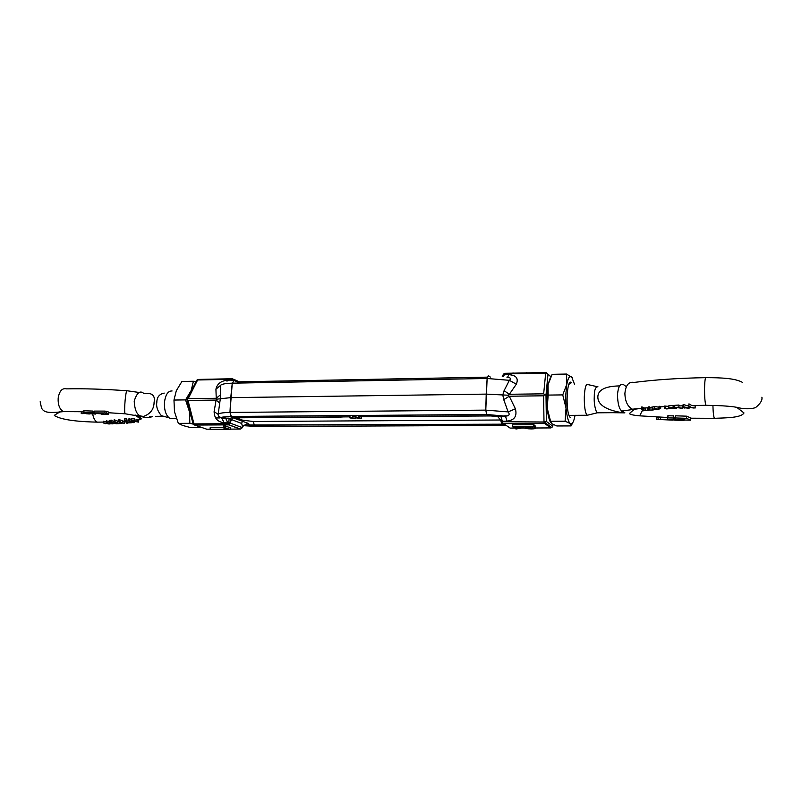 <?xml version="1.0" encoding="UTF-8"?>
<svg xmlns="http://www.w3.org/2000/svg" width="802" height="802" viewBox="0 0 802 802"><rect width="100%" height="100%" fill="white"/><g stroke="black" fill="none" stroke-linecap="round" stroke-linejoin="round"><path stroke-width="1.2" d="M243.798 425.692L257.402 426.524L254.434 425.371L257.402 426.524L503.997 425.411M500.659 419.997L253.231 421.501L254.434 425.371L253.231 421.501L242.655 420.188L236.179 417.692M503.947 424.118L501.721 424.168L500.929 420.91L501.721 424.168L503.646 425.411L501.801 424.228L244.7 425.2M495.175 416.078L506.232 416.068C509.29 415.707 509.932 414.313 508.137 411.907L503.726 399.627L502.794 394.955L508.117 395.226L509.28 396.238L543.596 395.797L544.638 394.734L546.002 395.095L546.894 395.827L547.245 408.248L548.147 395.085L562.743 394.895L566.052 408.068L565.711 395.576L566.793 384.369C568.097 377.792 569.721 375.286 571.666 376.84L574.643 384.649M506.874 377.14C510.633 377.622 511.465 378.684 509.38 380.318L504.087 390.674L502.794 394.955L486.223 394.113L487.125 378.484L488.368 375.617L487.125 378.484L485.781 410.123L486.634 414.484L489.12 415.837M544.638 394.734L543.666 393.822L509.36 394.283L508.117 395.226M545.911 372.509L504.989 373.321L504.508 373.933L545.681 373.12L546.112 372.509L547.987 374.243L545.681 373.12L543.666 393.822M543.596 395.797L543.997 422.002L546.383 421.471L544.378 423.276L550.763 427.927L552.598 426.794M501.15 421.732L543.997 422.002L544.337 423.245L545.45 422.965L551.816 427.616L553.25 424.579M232.881 417.742L248.059 423.336C249.552 424.268 249.362 424.829 247.497 425.03L504.047 424.178M487.275 377.151L237.242 381.862L238.204 383.075L237.302 381.892L234.194 380.519L232.259 383.186L230.755 397.632L486.223 394.113L485.781 410.123L486.634 414.484L488.719 415.837L497.591 416.418L501.671 421.341L497.601 416.438L500.709 416.058M359.617 416.589L361.532 416.829L361.421 418.694L357.04 417.952L359.055 417.571L358.865 415.546L486.724 414.554L505.491 416.158L486.634 414.484L231.247 416.469L235.056 417.702L231.537 417.822M502.252 376.369L503.556 374.714L502.413 376.389M535.636 427.987L550.924 427.917M535.696 426.393L533.851 424.689L512.558 424.789L512.979 427.055L523.094 427.225L515.295 428.569L515.355 427.045M501.671 421.341L506.984 421.13L505.491 416.158L500.869 416.188L502.944 423.456L544.378 423.276L502.984 423.486L501.19 422.022M504.087 390.674L509.36 394.283L516.328 384.188L509.38 380.318L487.125 378.484L232.259 383.186L229.963 412.439L485.781 410.123L508.137 411.907L515.385 408.799L509.28 396.238L503.726 399.627M507.616 377.221L508.819 374.684L504.237 374.775L504.508 373.933L502.734 375.727M503.636 376.559L504.237 374.775L503.556 374.714M526.693 372.89L525.721 372.91M526.713 372.399L527.285 372.88M515.305 373.12L513.41 373.161M513.41 373.06L511.496 373.201M534.513 372.74L532.959 372.77M515.315 428.057L510.262 428.078M501.12 421.922L510.092 428.078M512.478 426.734L533.781 426.644L533.851 424.689M533.781 426.644L535.636 428.067C535.826 428.599 534.403 428.88 531.345 428.92C527.135 428.829 524.608 428.418 523.756 427.677L515.987 429.02L515.295 428.569M530.874 428.589L524.959 427.015L532.067 426.985L533.38 427.967L530.874 428.589L530.924 426.985M361.421 418.694L355.867 417.852L358.624 417.371L358.745 415.486L355.988 415.977L355.877 417.762M353.091 416.589L355.527 416.87L355.416 418.744L351.005 417.952L353.03 417.611L352.71 415.526L231.377 416.529L234.445 417.702L349.923 416.86M355.416 418.744L349.862 417.892L352.599 417.411L352.71 415.526M349.873 417.802L349.973 416.017L351.015 415.606M237.372 381.862L233.883 380.318L232.41 378.745L231.387 380.088L227.527 380.158C220.971 380.88 217.101 383.887 215.928 389.181L220.47 385.461L220.319 398.764L230.755 397.632L229.963 412.439L231.377 416.529C225.653 416.609 222.365 417.13 221.512 418.083L229.131 418.193L225.663 418.173L228.139 423.717L230.525 423.235L229.071 424.849L228.139 423.717L193.964 423.897L194.635 425.05L193.733 424.709M490.353 377.09L488.368 375.617M359.146 416.058L359.527 418.143M361 418.494L361.111 416.619M359.106 417.942L359.216 416.058M354.985 418.544L355.106 416.669M237.843 418.022L237.171 417.682M241.953 427.827L242.164 427.486C242.856 425.822 244.64 425 247.497 425.03L244.229 425.421M186.926 399.677L188.009 400.449L216.099 400.078L217.001 399.125L216.239 398.293L188.159 398.674L197.623 379.978L196.65 380.479L186.966 399.586M186.916 399.667L193.041 423.737L193.964 423.897L188.009 400.449M188.159 398.674L187.107 399.526M193.031 423.707L194.565 425.02L228.72 424.839M217.001 399.125L220.319 398.764L218.154 414.363C219.126 413.19 223.066 412.549 229.963 412.439L231.247 416.469C218.365 417.15 223.547 417.311 221.011 417.521L218.475 416.438L221.773 418.203L225.412 418.053M240.5 429.04L241.943 427.947L242.404 426.283L248.059 423.336M231.066 417.972L230.354 419.055L230.405 418.464L229.121 418.293L228.791 422.895L230.375 421.772L230.525 423.235L241.863 427.466L242.404 426.283L241.693 423.466L231.888 419.747L230.375 421.772L231.056 417.872M233.843 380.449L231.628 379.306L197.623 379.978L198.445 379.416L232.059 378.755M223.447 427.466L210.214 427.526L210.074 429.281L227.247 429.21L223.417 427.827L223.557 426.052L225.532 426.042L225.392 427.817L230.114 429.531L230.244 427.767L225.532 426.042M206.756 429.2L194.635 425.05L228.791 424.88L240.149 429.07L230.144 429.11M232.109 380.599L232.159 380.008L233.402 380.539M219.738 403.065L216.099 400.078L214.114 411.627L218.154 414.363L218.475 416.438L221.773 418.203L224.159 422.754L228.791 422.895M229.071 424.849L240.43 429.05L241.813 428.198M227.527 380.158L227.006 381.201M232.159 380.008L231.136 380.659M220.39 394.855L216.239 398.293L215.928 389.181M230.114 429.531L210.074 429.281M223.417 427.827L225.392 427.817M134.195 401.15C136.911 392.559 140.18 390.053 144.009 393.642C152.039 392.469 155.398 395.366 154.094 402.343C153.964 409.19 150.445 413.882 143.538 416.428L140.901 416.048C136.972 415.045 134.746 410.083 134.195 401.15M164.22 393.1C159.357 394.063 156.901 397.13 156.831 402.313C156.069 406.664 157.563 411.105 161.342 415.657L165.122 416.709M172.089 390.975C168.049 390.795 165.513 394.564 164.48 402.273C164.129 409.501 165.643 414.674 168.991 417.772L170.335 418.514L173.352 418.273M88.501 413.912L86.486 413.712L86.977 413.241L93.253 413.431L92.922 411.075L92.741 412.87L83.839 412.589L84.02 410.784L92.922 411.075M89.634 413.942L87.749 413.872L87.578 413.261M93.373 412.128L94.095 412.188L93.924 413.912L95.488 414.073M93.804 412.138L93.924 413.912M82.085 413.792L81.213 413.341L83.839 412.589M105.082 411.105L104.902 412.96L94.055 412.9L94.225 411.095L105.082 411.105L108.38 411.977L108.17 414.433L101.684 414.353M104.902 412.96L108.521 414.173M94.055 412.9L94.556 413.461L103.388 413.852L95.187 413.481M343.096 416.91L339.928 416.93M155.839 416.338L162.345 416.278M152.611 416.358C149.593 418.002 146.034 418.113 141.914 416.679L125.483 413.832M81.413 411.717L84.02 410.784M138.395 422.113L131.388 420.639L131.558 418.834L134.485 418.875L134.816 420.95L133.603 420.97L138.596 422.093L138.756 420.338L135.378 420.047L140.731 419.256L135.067 414.945M132.28 420.98L134.084 422.574L133.343 422.634L128.25 420.96L128.42 419.155L129.152 418.724L131.498 419.426M109.373 423.967L103.207 422.965L103.378 421.25L106.405 422.012M103.919 421.18L103.759 422.895L108.952 423.987L106.355 422.554L106.526 420.809L109.122 421.742M106.626 420.789L106.455 422.544L112.059 423.867L109.072 422.203L109.242 420.428L110.656 421.23M118.606 423.596L113.222 423.406L110.576 421.982L110.746 420.188L114.215 421.752M122.034 423.045L116.902 423.235L113.994 421.571L114.165 419.737L119.698 421.912M118.355 419.306L124.791 421.631L124.631 423.316L118.345 421.601L118.355 419.306M124.33 420.789L124.5 418.935L126.796 418.895L127.117 421.12L125.232 421.18L126.415 422.103L131.287 422.794L127.378 422.905L130.515 422.804L126.455 422.453L124.33 420.789L126.626 420.729L126.796 418.895M93.644 413.862L87.538 413.682M93.253 413.431L92.741 412.87M134.485 418.875L134.816 420.95M131.388 420.639L134.315 420.649M134.084 422.574L134.175 421.541M129.152 418.724L128.982 420.559L132.22 421.581M128.25 420.96L128.982 420.559M110.526 423.827L107.608 423.596M112.972 423.877L108.2 423.576M113.784 423.566L110.796 423.496M109.784 420.358L109.613 422.133L111.378 423.476M109.072 422.203L109.613 422.133M103.207 422.965L103.759 422.895M118.084 423.526L118.596 423.667M116.11 422.925L116.029 423.767L118.074 423.667M111.247 420.118L111.077 421.922L116.029 423.767M110.576 421.982L111.077 421.922M121.533 422.865L121.994 423.486M119.578 421.912L119.428 423.586L121.473 423.466M114.666 419.687L114.496 421.521L119.428 423.586M113.994 421.571L114.496 421.521M119.378 419.235L119.197 421.09L122.245 422.915L124.631 423.316M118.175 421.17L119.197 421.09M127.568 423.125L126.445 423.115L127.568 423.125M126.686 422.373L126.626 423.075M127.979 422.273L127.929 422.875M127.438 422.263L127.378 422.905M127.077 421.12L126.987 422.022M126.505 421.14L126.415 422.103M131.749 421.611L132.21 422.032L131.217 422.133L128.972 421.19L131.749 421.611M129.513 420.94L129.443 421.692M131.749 422.143L131.799 421.631M190.264 393.06L191.187 390.494L185.563 399.897L173.974 400.048L176.3 390.734L181.914 381.481L193.392 381.261L191.187 390.494L193.843 386.003M201.583 427.486L190.385 427.526L182.746 425.481L178.335 423.376L174.485 411.767L173.974 400.048M195.899 381.952L193.392 381.261M178.335 423.376L189.863 423.306L193.192 424.118M185.563 399.897L189.412 411.627L189.863 423.306M192.009 419.687L189.412 411.627L188.851 407.276M203.538 423.847L201.944 425.01M625.52 386.163C621.089 382.003 618.402 384.89 617.47 394.825C617.73 403.627 619.164 409.03 621.781 411.045L624.908 412.86L612.568 412.689M598.633 412.799L596.818 412.809C594.783 407.867 593.931 402.534 594.262 396.8C594.282 390.013 595.505 386.674 597.941 386.775M588.758 414.895L586.904 415.256C585.079 412.208 584.207 406.073 584.297 396.87C584.788 387.577 586.021 383.436 588.006 384.439M682.823 418.955L682.813 419.927L680.898 419.867L681.119 418.905L682.933 418.965L684.296 419.466L683.986 420.378L674.763 420.178L674.943 418.183M682.813 419.927L683.124 418.975L683.023 420.218L674.923 419.997L675.585 415.817L686.552 416.168L690.722 417.952L690.722 420.017M686.552 416.168L686.522 418.303L690.722 420.198L684.286 420.007L684.296 419.466M673.73 418.012L673.76 415.887L673.73 418.012L667.936 417.892L667.966 415.777L673.76 415.887M673.129 420.118L662.693 419.677L673.289 419.977L673.73 418.032M390.153 416.559L392.9 416.669M389.12 416.569L493.11 415.937M619.435 385.912C605.299 386.193 598.102 389.812 597.851 396.749C597.701 404.589 605.66 409.872 621.72 412.609L624.908 412.86M656.698 417.341L667.464 417.521L667.966 415.777M690.722 417.952L690.702 419.957M644.808 410.634L641.42 409.15L641.46 407.025L645.67 408.449L645.62 410.554L647.585 410.363L647.625 408.238M647.725 410.243L647.765 408.298L648.868 406.764L649.78 406.935L649.74 409.02L648.898 410.073L653.319 409.952L653.56 409.311M649.75 409.992L649.79 407.957L652.638 407.917M688.788 407.637L688.948 403.857L691.815 405.531L695.174 405.882L695.144 408.017L691.665 407.566L688.918 406.073L688.948 403.857M684.186 408.128L683.103 406.654L683.134 404.479L688.627 406.083M681.008 408.398L678.392 407.546L674.913 407.777L674.612 405.361L678.933 405.03L679.906 405.892L683.114 405.782M675.033 408.639L668.788 407.877L668.828 405.782L673.129 405.491L674.592 406.474M667.043 409.04L664.337 408.168L664.377 406.073L668.818 406.373M659.114 408.469L659.575 406.273L660.688 406.584L660.647 408.659L659.043 408.599L660.597 408.589L660.637 406.524M649.77 407.596L654.753 406.494L658.442 407.115L658.402 409.16L655.023 408.88L653.841 409.581L658.492 409.541L659.505 408.809M667.755 415.887L667.936 417.892M667.725 417.982L667.434 419.496L667.464 417.521M667.434 419.496L660.437 419.316L660.467 417.341M656.698 417.371L656.668 419.356L660.437 419.316M674.683 418.073L674.763 420.178M686.522 418.303L675.555 417.962L675.585 415.817M675.374 415.937L675.555 417.962M675.344 418.063L674.913 419.987M642.282 407.025L642.232 409.14L645.62 410.554M641.42 409.15L642.232 409.14M642.893 409.762L642.873 410.825L644.267 410.694M647.956 410.373L648.868 406.764M648.818 408.86L649.74 409.02M683.314 404.469L683.284 406.634L688.778 408.188M685.108 407.847L688.647 408.188M689.75 407.226L689.74 408.068L689.69 407.195L691.665 407.566M694.021 408.048L690.632 407.596M678.933 405.03L678.903 407.165L679.805 407.917L682.502 408.138L682.542 405.902M674.582 407.476L678.903 407.165M673.129 405.491L673.089 407.606L673.79 408.158L676.728 408.248L676.738 407.657M668.788 407.877L673.089 407.606M669.911 408.118L669.901 408.689L668.497 408.759L668.527 406.544M665.209 406.023L665.169 408.118L668.497 408.759M664.337 408.168L665.169 408.118M659.575 406.273L659.535 408.368M658.532 407.476L658.492 409.541M656.778 409.02L656.758 409.682M654.753 406.494L654.713 408.589L658.402 409.16M653.018 409.341L654.713 408.589M657.901 409.632L653.008 409.622M650.723 410.063L652.497 410.022M571.485 382.644L568.919 384.308M571.235 382.454C566.803 378.604 565.37 410.644 569.741 416.87L570.412 417.692M574.984 415.586C573.911 421.431 572.498 424.198 570.763 423.857L570.232 423.566C568.277 421.722 566.884 416.559 566.052 408.068L565.089 421.2L570.232 423.566L571.114 425.912L572.628 422.895M572.448 377.852L566.563 374.053L566.793 384.369L562.743 394.895M571.114 425.912L556.849 425.972L551.656 423.656L550.573 421.281L565.089 421.2M550.573 421.281L547.245 408.248C547.826 414.183 548.779 418.604 550.112 421.501L550.543 422.313M566.563 374.053L552.137 374.333L548.047 384.669L546.894 395.827M548.147 395.085L548.047 384.669L550.162 378.183M550.834 376.76L547.987 374.243L546.002 395.095L546.383 421.471L552.738 426.163M550.864 376.709L547.987 374.163M516.328 384.188C518.724 378.354 516.217 375.186 508.819 374.684M524.368 428.027L521.681 428.037M506.984 421.13C514.463 420.278 517.27 416.168 515.385 408.799M505.912 425.381L503.646 425.411M534.814 427.366L534.884 425.421M525.932 427.666L525.952 427.005M488.719 415.837L361.421 416.769M355.928 416.809L355.416 416.819M352.84 415.586L357.04 415.556M241.693 423.466L242.655 420.188M231.888 419.747L232.47 417.762M239.357 381.822L233.492 379.226M210.074 429.18L206.475 429.2M214.114 411.627C214.345 418.343 217.693 422.052 224.159 422.754M220.47 385.461C221.452 384.128 225.382 383.366 232.259 383.186M92.681 413.832C93.373 418.153 94.907 420.92 97.293 422.143L100.3 422.123M126.756 390.754C104.801 389.14 84.741 388.519 66.576 388.87C62.215 387.857 59.408 390.915 58.175 398.043C57.854 404.83 59.609 409.361 63.438 411.627L66.967 411.606M139.458 392.519L127.247 390.785C126.586 389.932 125.874 393.09 125.122 400.258C124.541 407.155 124.5 411.667 124.992 413.792L108.661 412.749M106.626 411.236L106.455 413.08M148.811 417.662L150.114 416.378M86.827 413.842L86.887 413.241M133.292 421.09L133.192 422.203M706.672 405.301L705.87 405.311C704.978 402.514 704.537 396.97 704.547 388.679C704.757 380.008 705.369 376.328 706.372 377.642C720.186 377.702 735.113 378.113 742.572 382.444M715.163 418.313L714.361 418.323C713.549 416.338 713.068 412.017 712.918 405.361M637.339 408.689L632.417 409.2C627.655 406.674 625.149 401.451 624.888 393.551C625.68 385.12 628.758 381.411 634.101 382.434C654.883 379.737 678.703 378.143 705.59 377.652M637.59 415.637L639.685 415.837L642.552 410.133M673.58 415.797L673.55 417.932M658.111 417.351L658.071 419.326M684.206 420.228L684.216 419.356M683.986 420.378L683.996 419.205M647.896 408.078L647.856 410.123M501.11 421.862L500.979 421.15M535.636 428.067L535.706 426.133M503.195 374.374L504.638 373.361M487.275 377.181L237.302 381.892M215.618 417.972L219.969 417.932L215.618 417.972M198.044 379.436L196.781 380.228M40.16 401.752L41.544 408.098C44.02 412.358 47.428 413.381 63.438 411.627L81.373 411.717M103.298 422.073L97.293 422.143C83.248 421.832 62.496 420.659 54.366 415.546C53.744 415.235 60.04 412.218 59.889 411.707M340.118 417.06L237.382 417.812M176.25 418.253L169.844 418.303M343.637 416.9L340.529 417.08M168.991 417.772L161.342 415.657M137.413 415.336L141.653 418.654L140.731 419.256M94.135 412.078L93.383 412.058M117.694 421.581L118.325 421.541M122.526 421.281L124.651 421.13M81.383 411.616L81.223 413.301M126.445 423.105L126.505 422.433M131.287 422.794L131.338 422.283M108.17 414.433L101.092 414.073M86.225 413.531L81.223 413.411M132.881 421.952L132.21 422.032M130.556 422.203L131.217 422.133M106.004 423.636L105.343 423.656M108.871 423.556L109.523 423.536M113.754 423.386L113.222 423.406M117.423 423.205L116.902 423.235M128.771 422.383L129.302 422.333M761.9 397.18C762.512 400.178 760.416 403.637 755.604 407.556C750.612 409.361 743.695 409.17 734.873 406.995C727.885 406.002 718.211 405.441 705.87 405.311L691.815 405.531M736.577 407.226L744.005 412.96C741.088 417.822 726.933 417.812 714.361 418.323L690.753 418.203M596.437 386.504L588.207 384.659M504.408 415.857L507.927 415.837M569.049 415.386L586.904 415.256M586.974 415.336L596.888 412.89M596.818 412.809L621.72 412.609L621.781 411.045L641.44 408.298M667.475 417.491L639.685 415.837C633.67 415.316 630.222 414.564 629.349 413.571L634.663 408.96M673.73 417.742L675.033 417.792M643.505 408.118L648.257 407.717M685.991 405.692L688.758 405.611M674.602 406.103L673.901 406.133M664.367 406.614L660.688 406.835M659.074 406.935L658.131 406.995M659.043 408.539L659.084 406.524M652.738 409.411L653.64 409.301M652.738 409.17L652.778 407.356M673.409 419.667L667.454 419.426M675.013 419.727L683.083 419.967M643.384 410.103L642.623 410.173M649.339 409.622L648.267 409.702M688.758 407.647L689.7 407.616M685.81 407.727L684.768 407.757M683.444 407.797L684.367 407.767M678.933 407.957L679.805 407.917M672.938 408.198L673.79 408.158M664.918 408.599L665.75 408.549M657.008 409.07L657.961 409.01M648.607 410.303L648.617 409.672M550.112 421.501L550.603 422.433"/></g></svg>

